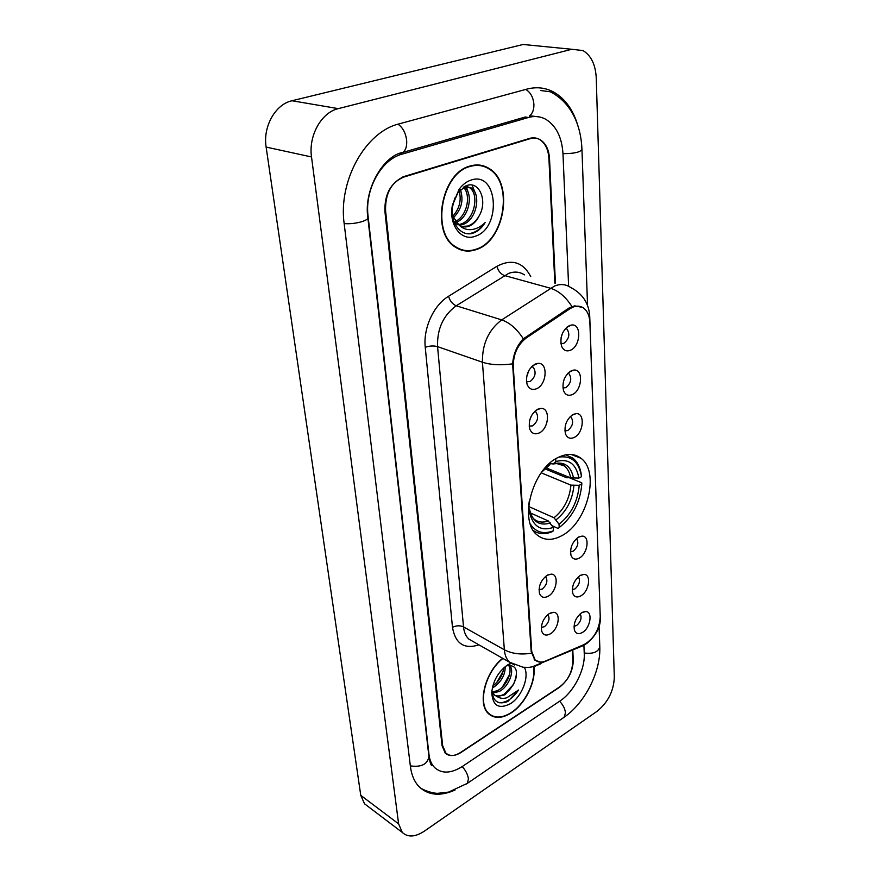<?xml version="1.0" encoding="UTF-8"?>
<svg xmlns="http://www.w3.org/2000/svg" width="880" height="880" viewBox="0 0 880 880"><rect width="100%" height="100%" fill="white"/><g stroke="black" fill="none" stroke-linecap="round" stroke-linejoin="round"><path stroke-width="1.32" d="M558.063 457.501C532.235 469.172 518.474 521.367 537.24 535.051C544.203 540.584 552.431 540.771 561.935 535.623C587.367 522.599 600.138 471.955 580.998 458.304C574.629 453.431 566.984 453.167 558.063 457.501M539.099 433.004C534.655 434.852 531.509 433.455 529.683 428.802C528.231 420.387 530.926 413.853 537.757 409.2L540.771 408.419C550.66 407.44 549.131 428.703 539.099 433.004M529.144 426.074L532.609 425.898C537.878 421.498 538.978 416.845 535.887 411.939L534.732 411.334M548.306 596.167C543.994 598.411 541.035 597.432 539.44 593.23C538.384 586.014 540.947 580.041 547.129 575.3L551.232 574.145C559.284 574.057 556.919 591.536 548.306 596.167M539.033 589.677L542.201 589.083C546.876 584.925 548.031 580.767 545.666 576.62L545.479 576.466M550.429 633.787C546.161 636.119 543.246 635.228 541.695 631.136C540.716 624.173 543.246 618.321 549.285 613.569L553.586 612.337C561.242 612.381 558.745 629.101 550.429 633.787M541.343 627.407L544.412 626.725C548.966 622.611 550.132 618.563 547.899 614.57L547.899 614.57M536.602 388.707C532.125 390.445 528.935 388.938 527.043 384.175C525.459 375.397 528.187 368.698 535.216 364.078L537.867 363.396C548.273 362.087 547.052 384.527 536.602 388.707M526.493 381.678L530.002 381.612C535.447 377.146 536.514 372.339 533.203 367.213L531.74 366.542M572.341 394.57C568.249 396.231 565.301 394.922 563.508 390.621C561.88 382.063 564.476 375.43 571.318 370.744L573.903 370.062C583.66 368.874 582.197 390.5 572.341 394.57M562.903 387.915L565.84 387.673C571.054 383.262 572.099 378.598 568.964 373.681L567.996 373.164M574.178 437.448C570.108 439.219 567.204 437.998 565.455 433.796C563.959 425.579 566.533 419.111 573.188 414.403L576.092 413.633C585.376 412.731 583.649 433.268 574.178 437.448M564.872 430.881L567.776 430.551C572.836 426.206 573.903 421.685 570.977 416.966L570.251 416.537M579.348 558.074C575.355 560.12 572.561 559.174 570.977 555.236C569.789 547.921 572.275 541.893 578.457 537.141L582.131 536.107C590.139 535.843 587.829 553.63 579.348 558.074M570.493 551.76L573.243 551.177C577.874 547.019 578.985 542.85 576.576 538.681L576.576 538.681M580.976 595.804C576.994 597.938 574.244 597.08 572.715 593.241C571.604 586.19 574.068 580.283 580.096 575.52L583.979 574.398C591.602 574.299 589.16 591.305 580.976 595.804M572.275 589.578L574.948 588.929C579.425 584.87 580.569 580.833 578.369 576.796M582.538 632.401C578.6 634.612 575.883 633.842 574.398 630.091C573.364 623.282 575.806 617.496 581.702 612.722L585.75 611.523C593.01 611.545 590.469 627.847 582.538 632.401M574.013 626.252L576.609 625.526C580.855 621.687 582.054 617.793 580.184 613.844M570.438 350.24C566.335 351.791 563.354 350.383 561.495 345.994C559.724 337.062 562.353 330.264 569.371 325.6L571.604 325.017C581.856 323.477 580.701 346.302 570.438 350.24M560.879 343.508L563.827 343.343C569.217 338.866 570.229 334.048 566.874 328.911L565.642 328.339M569.91 308.748L572.77 307.186C576.796 305.569 580.404 305.855 583.583 308.066C587.455 311.036 589.556 315.865 589.886 322.553L600.248 616.649C599.445 629.409 594.077 638.704 584.166 644.523L545.49 661.056C541.343 662.75 537.9 662.398 535.161 659.989L531.718 651.442L513.271 366.685C513.205 354.343 517.561 344.751 526.361 337.898L569.91 308.748L568.513 308.341M562.562 333.014L561.022 337.931M564.333 378.84L563.508 381.216M528.946 370.26L526.603 377.036M531.476 415.646L529.562 420.695M554.84 283.118L548.911 158.4C548.306 149.457 545.237 143.176 539.693 139.557C536.558 137.742 533.181 137.357 529.562 138.413L404.239 176.451C391.369 182.127 385.143 193.534 385.572 210.672L442.64 745.58L445.808 752.994C449.779 756.503 454.894 756.294 461.164 752.378L559.196 687.5C567.919 680.68 572.462 671.825 572.814 660.913L572.308 650.298M568.623 286.264L562.98 153.901C561.979 137.566 556.369 126.104 546.161 119.515C540.672 116.402 534.765 115.731 528.44 117.491L402.039 154.165C381.183 159.5 364.54 189.772 368.082 216.271L428.978 754.468C429.649 760.023 431.508 764.368 434.577 767.525C441.837 773.971 451.165 773.575 462.539 766.348L559.922 701.019C573.837 691.988 585.2 669.713 584.254 653.477L583.902 645.326M597.047 711.315C607.915 702.482 613.668 691.163 614.317 677.358L596.255 78.045C595.54 64.647 591.118 55.484 582.978 50.567L571.835 49.28L338.283 108.636C321.376 112.387 308.33 135.828 311.52 156.959L398.618 823.878L402.281 832.414C407.836 837.562 415.217 837.133 424.413 831.116L597.047 711.315M533.863 45.529L523.182 44.473L291.984 100.749C275.341 104.28 262.746 126.731 266.134 147.081L360.767 795.355L364.529 803.792L367.587 806.113M533.577 138.083L532.95 137.83M578.16 126.643C573.595 110.528 565.554 99.066 554.059 92.279C545.666 87.648 536.613 86.592 526.911 89.111L399.047 123.893C365.365 131.769 338.019 181.17 344.201 223.916L410.421 766.546C411.521 775.082 414.414 781.814 419.1 786.709C428.329 795.443 440.308 796.554 455.037 790.031M531.487 116.809L529.716 116.028M486.574 167.574L484.803 166.331M469.986 166.056C441.001 173.052 430.639 232.848 455.323 247.104C461.791 251.361 468.776 252.186 476.278 249.568C504.735 241.054 514.327 182.556 488.906 168.366C483.109 164.813 476.806 164.054 469.986 166.056M460.009 249.59L462 249.788M502.689 658.317C485.067 671.957 477.037 704.165 488.642 713.801C494.626 718.861 502.15 718.564 511.214 712.888C525.272 703.978 536.184 681.582 533.896 666.468M488.873 714.01L489.841 714.34M482.867 165.715L484.682 166.771M540.617 662.123L534.875 660.154L531.168 651.464L512.611 363.847C513.447 353.804 517.033 345.466 523.336 338.844L568.953 308.055L574.673 305.844L583.528 307.637M555.423 283.272L549.516 158.631C548.922 149.688 545.853 143.418 540.32 139.799C537.185 137.984 533.808 137.61 530.2 138.666L403.568 177.133C390.698 182.809 384.472 194.227 384.901 211.365L442.046 745.646L445.214 753.06C449.185 756.569 454.311 756.371 460.581 752.455L559.669 686.895C568.381 680.086 572.924 671.22 573.276 660.319L572.792 650.089M480.81 165.715L478.907 165.022M478.83 165.473L476.883 164.945M476.256 249.15C504.416 240.735 513.909 182.831 488.752 168.784C483.021 165.275 476.773 164.505 470.019 166.496C441.342 173.426 431.079 232.606 455.521 246.708C461.923 250.921 468.831 251.735 476.256 249.15M464.618 186.428L471.075 187.847C481.822 194.139 476.41 221.221 462.099 224.686L459.272 225.214M465.542 185.999L469.194 187.44C479.941 193.732 474.551 220.77 460.251 224.224L458.447 224.642M479.083 215.985C487.916 201.311 479.501 181.203 467.258 185.383L458.139 192.115L452.716 204.765C449.218 221.287 459.921 236.5 472.142 233.453L473.22 233.112C477.939 231.374 481.921 227.854 485.155 222.552C480.876 226.809 476.135 229.174 470.921 229.647C466.488 229.922 462.517 228.393 459.008 225.038L459.206 225.17C462.132 227.062 465.311 227.436 468.721 226.303C473.055 224.675 476.509 221.243 479.083 215.985C476.069 221.221 472.274 224.576 467.687 226.05L461.813 226.446M459.008 225.038L452.43 215.776M457.358 224.719L453.904 221.639M454.751 198.077L452.254 207.999M460.284 189.651C463.947 199.991 461.604 209.418 453.255 217.932M459.129 190.894C461.659 200.255 459.503 208.758 452.65 216.425M464.167 186.67C473.737 193.314 469.326 217.745 456.049 222.42M463.32 187.187C471.328 194.546 467.335 216.117 455.301 221.485M471.042 180.081C466.587 181.544 462.627 184.58 459.173 189.178L452.463 204.93C448.272 224.653 461.351 241.89 475.277 236.214C501.754 228.426 498.091 170.533 471.042 180.081M458.183 248.776L460.141 249.161M485.155 222.552C480.117 229.68 474.309 233.387 467.731 233.684M472.109 185.119L475.629 194.029M466.279 186.307L468.27 192.709M460.581 189.354L460.999 191.411M502.92 658.46C485.386 671.869 477.312 703.934 488.851 713.493C494.78 718.509 502.216 718.212 511.192 712.602C525.14 703.758 535.964 681.494 533.632 666.534M505.197 666.644C505.241 675.125 501.182 682.132 493.031 687.665L492.327 688.028M508.882 665.302L509.597 665.709C514.932 670.065 509.223 686.455 499.356 691.416L492.778 693.099M508.508 665.368C513.018 670.461 507.144 685.718 497.761 690.47L492.261 692.153M491.876 690.91C493.031 701.602 498.388 705.111 507.914 701.415L518.573 690.008L506.869 697.763C503.239 698.852 500.005 698.445 497.167 696.575L505.01 694.782L513.513 684.53L504.13 694.254C499.653 696.597 495.858 696.509 492.734 694.012L492.052 693.319M497.167 696.575L494.329 694.969L491.876 691.262M503.646 667.975C502.898 675.059 499.301 681.043 492.833 685.905M510.829 663.267L507.595 664.939C498.355 671.594 493.075 680.746 491.755 692.406C492.591 705.848 498.85 709.599 510.521 703.648C521.972 696.608 529.628 676.577 524.359 667.37M513.513 684.53C518.87 671.121 516.769 664.851 507.221 665.709L510.972 663.366M488.136 713.295L489.071 713.691M518.573 690.008C512.919 698.346 506.583 702.603 499.543 702.779M516.395 676.599C515.119 681.703 512.479 686.51 508.475 691.042M509.575 674.476L502.469 686.928M503.096 671.319L496.54 682.825M528.429 512.699L529.507 512.116C532.895 526.438 540.815 531.542 553.289 527.428L548.24 520.927L530.442 512.963M544.896 468.82L566.797 477.807L568.931 477.565L581.746 482.812L581.823 483.923C580.217 502.425 572.671 516.956 559.207 527.538L558.085 528.429L552.244 525.8M552.299 531.619L553.465 530.739L552.343 531.641M533.368 530.563C538.791 534.248 545.061 534.633 552.156 531.718M530.31 524.04C535.843 532.356 543.543 534.6 553.399 530.772M559.207 527.538L559.042 524.227C570.966 514.745 577.698 501.776 579.216 485.32L581.823 483.923M553.289 527.428L553.465 530.739M529.287 501.248L528.77 504.845M549.89 463.144L549.967 464.596L541.684 472.153M579.216 485.32L570.933 485.144L541.2 472.824M528.605 506.495L554.004 517.748L559.042 524.227M528.495 508.112L529.474 509.135L529.507 512.116M544.027 469.579L549.967 464.596M558.844 457.116C571.406 455.301 578.974 461.813 581.526 476.663L581.449 475.563C580.426 467.808 577.599 462.011 572.968 458.161L565.675 454.817M581.526 476.663L578.919 478.06C576.114 463.672 568.436 458.172 555.874 461.549L555.731 458.821M546.095 467.852L570.614 477.895L578.919 478.06M555.874 461.549L553.157 463.969L549.912 463.584M513.271 366.685L512.644 366.465M526.361 337.898L524.997 337.458M531.718 651.442L531.146 651.134M599.049 625.966L599.797 646.591C598.499 651.992 593.307 654.115 584.232 652.993M563.167 717.904L564.157 717.233L565.444 712.888C565.026 708.675 563.068 704.803 559.548 701.272M466.488 783.937L467.401 783.321L468.424 778.932C467.819 774.576 465.74 770.451 462.187 766.579M410.333 765.875C421.245 767.393 427.449 764.346 428.923 756.712L367.851 217.668M344.157 223.553C353.87 224.664 369.039 220.726 367.829 217.481C363.627 189.97 383.02 155.573 403.106 152.35L399.201 153.549M397.947 124.201C402.71 127.38 405.603 132.726 406.637 140.25C407.055 145.904 405.878 149.941 403.106 152.35L525.338 116.985M525.745 89.43C530.497 92.268 533.225 97.218 533.896 104.258C534.039 109.571 532.62 113.399 529.639 115.753L539.55 116.985M550.33 91.784C572.22 103.092 581.053 126.401 581.955 149.435C580.25 152.262 573.925 153.67 562.969 153.648M360.767 795.355L398.618 823.878M266.134 147.081L311.52 156.959M291.984 100.749L338.283 108.636M523.182 44.473L571.835 49.28M399.124 153.582L402.039 154.165M525.283 117.007L528.44 117.491M531.399 653.18C520.993 654.896 511.984 653.763 504.361 649.792L482.427 362.23C482.152 344.003 488.576 329.901 501.71 319.891L554.642 285.978C560.483 283.734 565.741 284.185 570.394 287.331C582.373 293.458 588.819 303.017 589.721 316.019L589.38 318.153M524.414 274.857C519.706 271.766 514.437 271.271 508.629 273.405L456.203 305.778C443.245 315.337 437.019 328.955 437.558 346.632L463.529 626.901C464.057 632.214 465.839 636.284 468.842 639.1L473.748 641.894M571.934 306.559C565.807 296.901 558.635 290.785 550.407 288.211L504.416 275.517C500.742 274.076 498.234 271.007 496.914 266.299C511.72 258.599 522.995 262.02 530.739 276.573M600.259 617.133L589.743 316.591M478.94 644.842L478.841 644.875C464.156 649.517 455.367 643.665 452.485 627.33L425.249 347.303C429.572 345.807 433.675 345.576 437.558 346.632L482.427 362.23C490.842 364.925 500.896 365.464 512.611 363.847M542.553 661.947L540.386 663.96L535.249 666.083M514.602 665.016L509.498 662.189C506.539 659.351 504.823 655.226 504.361 649.792L463.529 626.901C459.987 625.317 456.313 625.46 452.485 627.33M425.249 347.303C423.104 328.24 433.664 305.14 448.547 296.285C450.01 301.059 452.562 304.216 456.203 305.778L501.71 319.891C509.806 322.707 517.022 329.021 523.336 338.844M585.156 644.05L578.523 647.636M448.547 296.285L496.914 266.299M530.2 138.666L529.265 138.501M403.568 177.133L402.787 176.957M529.518 509.355C530.86 514.69 532.378 517.935 534.072 519.09C538.043 522.302 542.773 522.918 548.24 520.927M556.16 519.75C566.566 511.368 572.473 499.983 573.903 485.584M529.518 509.421C532.565 521.818 539.528 526.328 550.407 522.929M554.004 517.748C563.904 509.74 569.558 498.872 570.933 485.144M573.584 478.313C570.988 465.861 564.223 461.054 553.278 463.87M570.614 477.895C569.723 472.604 567.677 468.622 564.443 465.949L555.676 463.21M535.161 659.989L534.215 659.472M565.499 328.493L566.874 328.911M570.13 416.658L570.977 416.966M567.864 373.307L568.964 373.681M531.608 366.674L533.203 367.213M534.6 411.455L535.887 411.939M566.852 327.195L571.604 325.017M582.747 612.161L585.75 611.523M580.734 575.168L583.979 574.398M578.644 537.031L582.131 536.107M571.835 415.217L576.092 413.633M569.382 371.932L573.903 370.062M532.818 365.574L537.867 363.396M550.264 613.041L553.586 612.337M547.635 575.014L551.232 574.145M536.008 410.256L540.771 408.419M571.241 454.476L580.998 458.304M582.813 173.492L587.554 305.514M599.797 646.591C600.919 671.781 584.881 703.021 564.157 717.233L467.401 783.321L448.591 792.099L437.69 793.32C436.678 793.474 428.483 792.704 420.475 788.029M581.955 149.6L582.813 173.338M431.596 765.479C430.705 764.665 429.814 761.739 428.923 756.712M364.529 803.792L402.281 832.414M540.507 90.497L554.059 92.279M473.803 641.927L509.498 662.189L522.973 667.238C530.816 667.579 529.892 667.106 532.147 666.864L583.429 645.535L586.993 643.313C596.651 634.975 601.084 625.977 600.303 616.308M469.194 187.44L471.075 187.847M458.139 192.115L459.173 189.178M454.355 246.4L455.521 246.708M492.734 694.012L494.329 694.969M487.641 712.756L488.851 713.493M553.157 463.969C559.944 463.089 563.706 463.749 564.443 465.949L557.711 463.243"/></g></svg>
